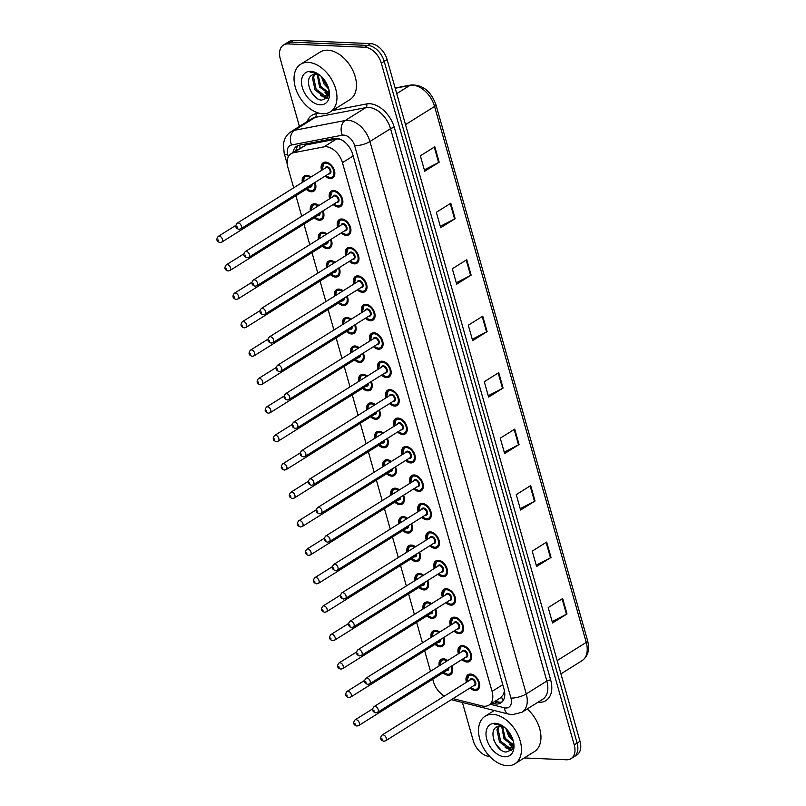 <?xml version="1.0" encoding="UTF-8"?>
<svg xmlns="http://www.w3.org/2000/svg" width="806" height="806" viewBox="0 0 806 806"><rect width="100%" height="100%" fill="white"/><g stroke="black" fill="none" stroke-linecap="round" stroke-linejoin="round"><path stroke-width="1.21" d="M443.774 637.455A8.977 5.844 58 0 1 442.565 646.211A8.977 5.844 58 0 1 440.126 646.815A8.977 5.844 58 0 1 434.998 644.326M431.119 637.425A8.977 5.844 58 0 1 433.044 630.987A8.977 5.844 58 0 1 435.482 630.393A8.977 5.844 58 0 1 439.663 632.075M435.724 609.014A8.977 5.844 58 0 1 434.515 617.779A8.977 5.844 58 0 1 432.076 618.373A8.977 5.844 58 0 1 426.948 615.895M423.069 608.983A8.977 5.844 58 0 1 424.994 602.556A8.977 5.844 58 0 1 427.432 601.951A8.977 5.844 58 0 1 431.623 603.644A8.413 5.481 58 0 0 427.936 602.233A8.413 5.481 58 0 0 425.649 602.797L427.019 601.951M427.674 580.572A8.977 5.844 58 0 1 426.465 589.337A8.977 5.844 58 0 1 424.027 589.932A8.977 5.844 58 0 1 418.898 587.453M415.03 580.542A8.977 5.844 58 0 1 416.944 574.114A8.977 5.844 58 0 1 419.382 573.509A8.977 5.844 58 0 1 423.573 575.202A8.413 5.481 58 0 0 419.886 573.791A8.413 5.481 58 0 0 417.609 574.366L418.969 573.509M419.624 552.14A8.977 5.844 58 0 1 418.425 560.895A8.977 5.844 58 0 1 415.987 561.5A8.977 5.844 58 0 1 410.848 559.011M406.98 552.11A8.977 5.844 58 0 1 408.894 545.672A8.977 5.844 58 0 1 411.332 545.068A8.977 5.844 58 0 1 415.523 546.76A8.413 5.481 58 0 0 411.846 545.36A8.413 5.481 58 0 0 409.559 545.924L410.919 545.068M411.574 523.698A8.977 5.844 58 0 1 410.375 532.454A8.977 5.844 58 0 1 407.937 533.058A8.977 5.844 58 0 1 402.809 530.57M398.93 523.668A8.977 5.844 58 0 1 400.854 517.23A8.977 5.844 58 0 1 403.292 516.626A8.977 5.844 58 0 1 407.473 518.318A8.413 5.481 58 0 0 403.796 516.918A8.413 5.481 58 0 0 401.509 517.482L402.869 516.626M403.534 495.257A8.977 5.844 58 0 1 402.325 504.012A8.977 5.844 58 0 1 399.887 504.616A8.977 5.844 58 0 1 394.759 502.128M390.88 495.227A8.977 5.844 58 0 1 392.804 488.789A8.977 5.844 58 0 1 395.242 488.184A8.977 5.844 58 0 1 399.433 489.877A8.413 5.481 58 0 0 395.746 488.476A8.413 5.481 58 0 0 393.459 489.041L394.819 488.184M395.484 466.815A8.977 5.844 58 0 1 394.275 475.57A8.977 5.844 58 0 1 391.837 476.175A8.977 5.844 58 0 1 386.709 473.686M382.83 466.785A8.977 5.844 58 0 1 384.754 460.347A8.977 5.844 58 0 1 387.192 459.752A8.977 5.844 58 0 1 391.384 461.435A8.413 5.481 58 0 0 387.696 460.035A8.413 5.481 58 0 0 385.409 460.599L386.779 459.752M387.434 438.373A8.977 5.844 58 0 1 386.235 447.139A8.977 5.844 58 0 1 383.797 447.733A8.977 5.844 58 0 1 378.659 445.244M374.79 438.343A8.977 5.844 58 0 1 376.704 431.915A8.977 5.844 58 0 1 379.142 431.311A8.977 5.844 58 0 1 383.334 433.003A8.413 5.481 58 0 0 379.646 431.593A8.413 5.481 58 0 0 377.369 432.157L378.729 431.311M379.384 409.932A8.977 5.844 58 0 1 378.185 418.697A8.977 5.844 58 0 1 375.747 419.291A8.977 5.844 58 0 1 370.619 416.813M366.74 409.901A8.977 5.844 58 0 1 368.654 403.474A8.977 5.844 58 0 1 371.092 402.869A8.977 5.844 58 0 1 375.284 404.562A8.413 5.481 58 0 0 371.606 403.151A8.413 5.481 58 0 0 369.319 403.715L370.679 402.869M371.344 381.5A8.977 5.844 58 0 1 370.135 390.255A8.977 5.844 58 0 1 367.697 390.86A8.977 5.844 58 0 1 362.569 388.371M358.69 381.47A8.977 5.844 58 0 1 360.614 375.032A8.977 5.844 58 0 1 363.053 374.427A8.977 5.844 58 0 1 367.234 376.12A8.413 5.481 58 0 0 363.556 374.719A8.413 5.481 58 0 0 361.269 375.284L362.629 374.427M363.294 353.058A8.977 5.844 58 0 1 362.085 361.813A8.977 5.844 58 0 1 359.647 362.418A8.977 5.844 58 0 1 354.519 359.929M350.64 353.028A8.977 5.844 58 0 1 352.565 346.59A8.977 5.844 58 0 1 355.003 345.986A8.977 5.844 58 0 1 359.194 347.678A8.413 5.481 58 0 0 355.506 346.278A8.413 5.481 58 0 0 353.219 346.842L354.59 345.986M355.245 324.617A8.977 5.844 58 0 1 354.036 333.372A8.977 5.844 58 0 1 351.597 333.976A8.977 5.844 58 0 1 346.469 331.488M342.6 324.586A8.977 5.844 58 0 1 344.515 318.148A8.977 5.844 58 0 1 346.953 317.544A8.977 5.844 58 0 1 351.144 319.236A8.413 5.481 58 0 0 347.457 317.836A8.413 5.481 58 0 0 345.17 318.4L346.54 317.544M347.195 296.175A8.977 5.844 58 0 1 345.996 304.93A8.977 5.844 58 0 1 343.558 305.534A8.977 5.844 58 0 1 338.419 303.046M334.55 296.145A8.977 5.844 58 0 1 336.465 289.707A8.977 5.844 58 0 1 338.903 289.112A8.977 5.844 58 0 1 343.094 290.795A8.413 5.481 58 0 0 339.417 289.394A8.413 5.481 58 0 0 337.13 289.959L338.49 289.102M339.145 267.733A8.977 5.844 58 0 1 337.946 276.488A8.977 5.844 58 0 1 335.508 277.093A8.977 5.844 58 0 1 330.379 274.604M326.501 267.703A8.977 5.844 58 0 1 328.425 261.265A8.977 5.844 58 0 1 330.853 260.67A8.977 5.844 58 0 1 335.044 262.353A8.413 5.481 58 0 0 331.367 260.953A8.413 5.481 58 0 0 329.08 261.517L330.44 260.67M331.105 239.291A8.977 5.844 58 0 1 329.896 248.057A8.977 5.844 58 0 1 327.458 248.651A8.977 5.844 58 0 1 322.329 246.173M318.451 239.261A8.977 5.844 58 0 1 320.375 232.833A8.977 5.844 58 0 1 322.813 232.229A8.977 5.844 58 0 1 326.994 233.921A8.413 5.481 58 0 0 323.317 232.511A8.413 5.481 58 0 0 321.03 233.075L322.39 232.229M323.055 210.86A8.977 5.844 58 0 1 321.846 219.615A8.977 5.844 58 0 1 319.408 220.219A8.977 5.844 58 0 1 314.28 217.731M310.401 210.829A8.977 5.844 58 0 1 312.325 204.392A8.977 5.844 58 0 1 314.763 203.787A8.977 5.844 58 0 1 318.954 205.48A8.413 5.481 58 0 0 315.267 204.079A8.413 5.481 58 0 0 312.98 204.643L314.35 203.787M315.005 182.418A8.977 5.844 58 0 1 313.796 191.173A8.977 5.844 58 0 1 311.368 191.778A8.977 5.844 58 0 1 306.23 189.289M302.361 182.388A8.977 5.844 58 0 1 304.275 175.95A8.977 5.844 58 0 1 306.713 175.345A8.977 5.844 58 0 1 310.904 177.038A8.413 5.481 58 0 0 307.217 175.637A8.413 5.481 58 0 0 304.94 176.202L306.3 175.345M451.813 665.897A8.977 5.844 58 0 1 450.614 674.652A8.977 5.844 58 0 1 448.176 675.257A8.977 5.844 58 0 1 443.048 672.768M439.169 665.867A8.977 5.844 58 0 1 441.084 659.429A8.977 5.844 58 0 1 443.522 658.834A8.977 5.844 58 0 1 447.713 660.517A8.413 5.481 58 0 0 444.035 659.117A8.413 5.481 58 0 0 441.748 659.681L443.109 658.824M458.402 653.837A8.977 5.844 58 0 1 460.025 646.2A8.977 5.844 58 0 1 462.463 645.596A8.977 5.844 58 0 1 470.623 652.376A8.977 5.844 58 0 1 469.545 661.424A8.977 5.844 58 0 1 467.107 662.028A8.977 5.844 58 0 1 461.979 659.54M450.353 625.396A8.977 5.844 58 0 1 451.975 617.759A8.977 5.844 58 0 1 454.413 617.164A8.977 5.844 58 0 1 462.573 623.935A8.977 5.844 58 0 1 461.495 632.982A8.977 5.844 58 0 1 459.057 633.587A8.977 5.844 58 0 1 453.929 631.098M442.313 596.954A8.977 5.844 58 0 1 443.925 589.327A8.977 5.844 58 0 1 446.363 588.723A8.977 5.844 58 0 1 454.524 595.493A8.977 5.844 58 0 1 453.446 604.55A8.977 5.844 58 0 1 451.007 605.145A8.977 5.844 58 0 1 445.879 602.666M434.263 568.512A8.977 5.844 58 0 1 435.875 560.885A8.977 5.844 58 0 1 438.313 560.281A8.977 5.844 58 0 1 446.474 567.051A8.977 5.844 58 0 1 445.406 576.109A8.977 5.844 58 0 1 442.968 576.703A8.977 5.844 58 0 1 437.829 574.225M426.213 540.07A8.977 5.844 58 0 1 427.825 532.444A8.977 5.844 58 0 1 430.263 531.839A8.977 5.844 58 0 1 438.434 538.61A8.977 5.844 58 0 1 437.356 547.667A8.977 5.844 58 0 1 434.918 548.271A8.977 5.844 58 0 1 429.789 545.783M418.163 511.629A8.977 5.844 58 0 1 419.785 504.002A8.977 5.844 58 0 1 422.223 503.397A8.977 5.844 58 0 1 430.384 510.168A8.977 5.844 58 0 1 429.306 519.225A8.977 5.844 58 0 1 426.868 519.83A8.977 5.844 58 0 1 421.74 517.341M410.113 483.197A8.977 5.844 58 0 1 411.735 475.56A8.977 5.844 58 0 1 414.173 474.956A8.977 5.844 58 0 1 422.334 481.736A8.977 5.844 58 0 1 421.256 490.783A8.977 5.844 58 0 1 418.818 491.388A8.977 5.844 58 0 1 413.69 488.899M402.073 454.755A8.977 5.844 58 0 1 403.685 447.118A8.977 5.844 58 0 1 406.123 446.524A8.977 5.844 58 0 1 414.284 453.294A8.977 5.844 58 0 1 413.206 462.342A8.977 5.844 58 0 1 410.768 462.946A8.977 5.844 58 0 1 405.64 460.458M394.023 426.314A8.977 5.844 58 0 1 395.635 418.677A8.977 5.844 58 0 1 398.073 418.082A8.977 5.844 58 0 1 406.234 424.853A8.977 5.844 58 0 1 405.166 433.91A8.977 5.844 58 0 1 402.728 434.505A8.977 5.844 58 0 1 397.59 432.016M385.973 397.872A8.977 5.844 58 0 1 387.585 390.245A8.977 5.844 58 0 1 390.023 389.641A8.977 5.844 58 0 1 398.194 396.411A8.977 5.844 58 0 1 397.116 405.468A8.977 5.844 58 0 1 394.678 406.063A8.977 5.844 58 0 1 389.55 403.584M377.923 369.43A8.977 5.844 58 0 1 379.545 361.803A8.977 5.844 58 0 1 381.984 361.199A8.977 5.844 58 0 1 390.144 367.969A8.977 5.844 58 0 1 389.066 377.027A8.977 5.844 58 0 1 386.628 377.631A8.977 5.844 58 0 1 381.5 375.143M369.883 340.988A8.977 5.844 58 0 1 371.495 333.362A8.977 5.844 58 0 1 373.934 332.757A8.977 5.844 58 0 1 382.094 339.528A8.977 5.844 58 0 1 381.016 348.585A8.977 5.844 58 0 1 378.578 349.189A8.977 5.844 58 0 1 373.45 346.701M361.834 312.547A8.977 5.844 58 0 1 363.446 304.92A8.977 5.844 58 0 1 365.884 304.315A8.977 5.844 58 0 1 374.044 311.096A8.977 5.844 58 0 1 372.966 320.143A8.977 5.844 58 0 1 370.528 320.748A8.977 5.844 58 0 1 365.4 318.259M353.784 284.115A8.977 5.844 58 0 1 355.396 276.478A8.977 5.844 58 0 1 357.834 275.884A8.977 5.844 58 0 1 366.005 282.654A8.977 5.844 58 0 1 364.927 291.701A8.977 5.844 58 0 1 362.488 292.306A8.977 5.844 58 0 1 357.35 289.817M345.734 255.673A8.977 5.844 58 0 1 347.356 248.036A8.977 5.844 58 0 1 349.794 247.442A8.977 5.844 58 0 1 357.955 254.212A8.977 5.844 58 0 1 356.877 263.26A8.977 5.844 58 0 1 354.439 263.864A8.977 5.844 58 0 1 349.31 261.376M337.684 227.232A8.977 5.844 58 0 1 339.306 219.605A8.977 5.844 58 0 1 341.744 219A8.977 5.844 58 0 1 349.905 225.771A8.977 5.844 58 0 1 348.827 234.828A8.977 5.844 58 0 1 346.389 235.423A8.977 5.844 58 0 1 341.26 232.944M329.644 198.79A8.977 5.844 58 0 1 331.256 191.163A8.977 5.844 58 0 1 333.694 190.559A8.977 5.844 58 0 1 341.855 197.329A8.977 5.844 58 0 1 340.777 206.386A8.977 5.844 58 0 1 338.339 206.991A8.977 5.844 58 0 1 333.21 204.502M321.594 170.348A8.977 5.844 58 0 1 323.206 162.721A8.977 5.844 58 0 1 325.644 162.117A8.977 5.844 58 0 1 333.805 168.887A8.977 5.844 58 0 1 332.737 177.945A8.977 5.844 58 0 1 330.299 178.549A8.977 5.844 58 0 1 325.161 176.061M466.452 682.269A8.977 5.844 58 0 1 468.064 674.642A8.977 5.844 58 0 1 470.503 674.038A8.977 5.844 58 0 1 478.663 680.808A8.977 5.844 58 0 1 477.595 689.865A8.977 5.844 58 0 1 475.157 690.47A8.977 5.844 58 0 1 470.019 687.981M453.002 698.631L482.129 705.945A16.835 10.952 -122 0 0 484.295 706.268A16.835 10.952 -122 0 0 488.869 705.139A16.835 10.952 -122 0 0 492.063 691.397L342.439 162.651A16.835 10.952 -122 0 0 323.921 146.863L293.636 152.717A16.835 10.952 -122 0 0 291.107 153.694A16.835 10.952 -122 0 0 287.913 167.446L293.676 187.818M345.714 142.864L344.525 141.886C341.794 139.589 339.084 138.642 336.384 139.075L306.099 144.919L291.107 153.694M488.869 705.139L500.707 697.734L503.327 694.55A5.612 3.647 -122 0 0 504.667 692.304M504.344 690.41A16.835 10.952 58 0 1 503.327 694.55M432.731 679.226L433.437 681.705A16.835 10.952 -122 0 0 444.479 696.021M295.923 195.737L301.726 216.26M303.963 224.179L309.776 244.692M312.013 252.621L317.816 273.133M320.063 281.062L325.866 301.575M328.113 309.504L333.916 330.017M336.152 337.946L341.966 358.458M344.202 366.377L350.005 386.9M352.252 394.819L358.055 415.332M360.302 423.261L366.105 443.774M368.352 451.703L374.155 472.215M376.392 480.144L382.205 500.657M384.442 508.586L390.245 529.099M392.492 537.018L398.295 557.54M400.542 565.459L406.345 585.982M408.592 593.901L414.395 614.414M416.631 622.343L422.435 642.856M424.681 650.785L430.485 671.297M299.419 126.431L280.276 58.798A16.835 10.952 58 0 1 283.47 45.045A16.835 10.952 58 0 1 288.044 43.917L364.826 47.232L367.717 45.428A16.835 10.952 58 0 1 384.2 61.347L577.116 743.092A16.835 10.952 58 0 1 573.922 756.834A16.835 10.952 58 0 0 577.116 743.092L384.2 61.347A16.835 10.952 58 0 0 367.717 45.428L290.936 42.103L367.717 45.428L370.609 43.615A16.835 10.952 58 0 1 387.092 59.543L580.008 741.278A16.835 10.952 58 0 1 576.814 755.031L571.031 758.648A16.835 10.952 58 0 1 566.457 759.776L524.253 757.952M283.47 45.045L286.362 43.232A16.835 10.952 58 0 1 290.936 42.103A16.835 10.952 58 0 0 286.362 43.232L289.253 41.428A16.835 10.952 58 0 1 293.827 40.3L370.609 43.615M434.817 146.783L420.359 155.82L424.722 171.225L439.169 162.187L434.817 146.783M424.339 169.854L438.615 162.5A4.493 1.39 -15.8 0 0 439.169 162.187M450.796 203.253L436.338 212.29L440.701 227.695L455.148 218.658L450.796 203.253M440.318 226.325L454.594 218.96A4.493 1.39 -15.8 0 0 455.148 218.658M466.775 259.723L452.317 268.761L456.68 284.165L471.127 275.118L466.775 259.723M456.297 282.795L470.573 275.43A4.493 1.39 -15.8 0 0 471.127 275.118M482.754 316.194L468.306 325.231L472.659 340.636L487.106 331.588L482.754 316.194M472.276 339.266L486.552 331.901A4.493 1.39 -15.8 0 0 487.106 331.588M562.648 598.536L548.201 607.583L552.553 622.978L567.001 613.94L562.648 598.536M552.17 621.617L566.457 614.253A4.493 1.39 -15.8 0 0 567.001 613.94M546.67 542.065L532.222 551.113L536.574 566.507L551.022 557.47L546.67 542.065M536.192 565.147L550.478 557.782A4.493 1.39 -15.8 0 0 551.022 557.47M530.691 485.605L516.243 494.642L520.595 510.037L535.043 501L530.691 485.605M520.213 508.677L534.499 501.312A4.493 1.39 -15.8 0 0 535.043 501M514.712 429.135L500.264 438.172L504.616 453.566L519.064 444.529L514.712 429.135M504.234 452.206L518.52 444.841A4.493 1.39 -15.8 0 0 519.064 444.529M498.733 372.664L484.285 381.701L488.638 397.096L503.085 388.059L498.733 372.664M488.255 395.736L502.541 388.371A4.493 1.39 -15.8 0 0 503.085 388.059M491.992 703.185L494.088 703.709A16.835 10.952 -122 0 0 496.264 704.041A16.835 10.952 -122 0 0 500.838 702.913A16.835 10.952 -122 0 0 504.032 689.16L352.665 154.248A16.835 10.952 -122 0 0 334.137 138.461L299.318 145.181A16.835 10.952 -122 0 0 296.789 146.168A16.835 10.952 -122 0 0 293.001 152.515M502.168 701.835A16.835 10.952 58 0 1 499.156 702.228A16.835 10.952 58 0 1 496.98 701.905L494.884 701.381M489.736 756.461L489.675 756.461A16.835 10.952 58 0 1 473.193 740.533L462.422 702.5M364.826 47.232A16.835 10.952 58 0 1 381.309 63.16L574.225 744.895A16.835 10.952 58 0 1 571.031 758.648M295.893 150.712A16.835 10.952 58 0 1 298.341 145.443M492.728 714.368A28.059 18.256 58 0 1 518.238 735.525A28.059 18.256 58 0 1 514.873 763.816A28.059 18.256 58 0 1 507.256 765.7A28.059 18.256 58 0 1 481.746 744.532A28.059 18.256 58 0 1 485.111 716.242A28.059 18.256 58 0 1 492.728 714.368M527.215 708.978A28.059 18.256 58 0 1 534.378 751.615L514.873 763.816M499.327 726.196L498.098 729.098L500.617 741.177L509.402 747.797L511.941 747.454M498.642 726.307L496.949 729.813L499.468 741.893L508.264 748.522L511.397 747.857L513.664 744.2M502.601 726.599L505.201 738.306L513.503 744.865M501.695 726.347L504.052 739.021L513.221 745.671M507.518 730.246L509.795 735.435L512.636 738.941M505.916 728.564L508.646 736.16L513.321 741.147M511.397 747.857L513.462 746.366M513.503 741.983L512.102 749.681L506.097 752.058C495.912 751.756 487.298 729.611 497.634 726.619A12.684 8.251 58 0 1 500.314 726.166A12.684 8.251 58 0 1 504.989 727.707M504.727 756.774A18.296 11.909 58 0 1 486.814 739.465A18.296 11.909 58 0 1 495.257 723.294A18.296 11.909 58 0 1 503.639 726.629A18.296 11.909 58 0 1 513.644 742.608A18.296 11.909 58 0 1 504.727 756.774M504.385 727.173L496.839 724.191L494.713 724.352L497.262 724.433L504.496 727.294M513.09 747.767A28.059 18.256 58 0 1 512.415 747.222M512.294 747.112A28.059 18.256 58 0 1 509.463 744.482M509.765 744.653L512.757 746.527M505.181 747.525L511.498 750.396M512.173 745.55L513.049 746.024M507.579 748.421L511.85 750.013M493.856 740.079L496.133 744.452L500.818 749.761M308.235 62.394A28.059 18.256 58 0 1 333.744 83.562A28.059 18.256 58 0 1 330.379 111.853A28.059 18.256 58 0 1 322.763 113.737A28.059 18.256 58 0 1 297.253 92.569A28.059 18.256 58 0 1 300.618 64.279A28.059 18.256 58 0 1 308.235 62.394M300.618 64.279L320.123 52.078A28.059 18.256 58 0 1 327.74 50.194A28.059 18.256 58 0 1 353.25 71.361A28.059 18.256 58 0 1 349.885 99.652L330.379 111.853M314.844 74.223L313.605 77.124L316.123 89.214L324.919 95.833L327.458 95.491M314.159 74.333L312.466 77.85L314.985 89.929L323.77 96.549L326.914 95.894L329.18 92.227M318.118 74.636L320.717 86.343L329.019 92.902M317.201 74.384L319.569 87.058L328.727 93.708M323.035 78.283L325.302 83.471L328.143 86.977M321.433 76.59L324.153 84.187L328.828 89.184M326.914 95.894L328.979 94.403M329.019 90.01L327.609 97.717L321.614 100.095C311.428 99.783 302.814 77.648 313.141 74.656A12.684 8.251 58 0 1 315.831 74.202A12.684 8.251 58 0 1 320.496 75.744M320.234 104.8A18.296 11.909 58 0 1 302.321 87.491A18.296 11.909 58 0 1 310.763 71.331A18.296 11.909 58 0 1 319.156 74.666A18.296 11.909 58 0 1 329.15 90.645A18.296 11.909 58 0 1 320.234 104.8M319.891 75.21L312.345 72.228L310.229 72.389L312.778 72.469L320.012 75.331M328.606 95.803A28.059 18.256 58 0 1 327.931 95.259M327.8 95.148A28.059 18.256 58 0 1 324.979 92.519M325.271 92.69L328.264 94.554M320.687 95.551L327.004 98.433M327.679 93.577L328.556 94.06M323.095 96.448L327.357 98.04M309.373 88.106L311.64 92.489L316.325 97.788M501.614 697.029A16.835 10.589 104.1 0 0 503.146 700.615M299.741 145.1A16.835 12.392 79.1 0 0 300.084 148.082M502.763 684.697L492.063 691.397M306.099 144.919L293.636 152.717M336.384 139.075L323.921 146.863M353.149 155.951L342.439 162.651M395.152 88.025L410.949 84.983A5.612 4.131 79.1 0 0 409.881 85.406L395.212 88.237M410.949 84.983C422.586 84.529 430.918 91.118 435.935 104.74A5.612 1.743 164.2 0 1 434.575 106.442A22.447 14.609 -122 0 0 409.881 85.406L396.733 93.627M557.168 660.577L586.234 642.392A5.612 1.743 -15.8 0 0 587.594 640.689C589.871 649.676 587.997 656.346 581.972 660.718A22.447 14.609 -122 0 0 586.234 642.392L434.575 106.442L405.509 124.628M387.092 59.543L381.309 63.16M580.008 741.278L574.225 744.895M293.827 40.3L288.044 43.917M498.189 372.997L502.541 388.371M514.168 429.467L518.52 444.841M530.147 485.937L534.499 501.312M546.125 542.408L550.478 557.782M562.104 598.878L566.457 614.253M482.21 316.526L486.552 331.901M466.231 260.066L470.573 275.43M450.252 203.596L454.594 218.96M434.273 147.125L438.615 162.5M490.28 704.253L504.324 707.779A11.224 7.304 -122 0 0 505.765 708A11.224 7.304 -122 0 0 510.944 698.087L354.64 145.705A11.224 7.304 -122 0 0 343.648 135.086A11.224 7.304 -122 0 0 342.288 135.186L291.57 144.979A11.224 7.304 -122 0 0 287.752 154.802L288.326 156.827M291.57 144.979A11.224 8.261 79.1 0 1 294.533 130.29L345.25 120.497A22.447 14.609 58 0 1 347.97 120.306A22.447 14.609 58 0 1 369.944 141.534L526.258 693.916A22.447 14.609 58 0 1 521.996 712.242L542.579 699.366A22.447 14.609 -122 0 0 546.841 681.03L390.537 128.658A22.447 14.609 -122 0 0 368.564 107.42A22.447 14.609 -122 0 0 365.843 107.611L315.116 117.404A22.447 14.609 -122 0 0 311.741 118.714L291.157 131.6A22.447 14.609 58 0 1 294.533 130.29L315.116 117.404A2.801 2.065 -100.9 0 0 315.861 113.727L318.934 113.142M332.515 110.513L366.579 103.944A25.248 16.432 58 0 1 394.366 127.61L550.669 679.992A2.801 0.866 -15.8 0 0 546.841 681.03L526.258 693.916A11.224 3.476 164.2 0 1 510.944 698.087M366.579 103.944A2.801 2.065 -100.9 0 1 365.843 107.611L345.25 120.497A11.224 8.261 79.1 0 0 342.288 135.186M550.669 679.992A25.248 16.432 58 0 1 539.023 702.308A25.248 16.432 58 0 1 538.005 702.228M307.167 121.585A25.248 16.432 58 0 1 315.861 113.727M354.64 145.705A11.224 3.476 164.2 0 0 369.944 141.534L390.537 128.658A2.801 0.866 -15.8 0 1 394.366 127.61M287.752 154.802A11.224 3.476 164.2 0 1 284.175 153.331L287.279 164.293M504.324 707.779A11.224 7.053 104.1 0 0 508.808 714.146L451.3 699.699M496.98 701.905L494.088 703.709M466.946 680.999A8.413 5.481 58 0 1 468.729 674.894A8.413 5.481 58 0 1 471.016 674.33A8.413 5.481 58 0 1 474.744 675.771M470.704 687.558A7.859 5.108 -122 0 0 474.865 689.442A7.859 5.108 -122 0 0 478.492 682.501A7.859 5.108 -122 0 0 470.795 675.065A7.859 5.108 -122 0 0 467.127 681.846M469.928 680.103A3.929 2.559 58 0 1 471.812 678.662A3.929 2.559 58 0 1 475.661 682.38A3.929 2.559 58 0 1 473.847 685.846A3.929 2.559 58 0 1 473.495 685.805M474.25 685.332A3.365 2.186 -122 0 0 474.653 681.936A3.365 2.186 -122 0 0 471.601 679.398A3.365 2.186 -122 0 0 470.684 679.629L382.044 735.082A3.365 2.186 58 0 1 382.951 734.86A3.365 2.186 58 0 1 386.014 737.399A3.365 2.186 58 0 1 385.611 740.795L474.25 685.332M381.873 738.548L382.165 739.576L381.873 738.548M479.499 683.367A8.413 5.481 58 0 1 477.656 689.16A8.413 5.481 58 0 1 475.369 689.724M452.519 668.154A8.413 5.481 58 0 1 450.675 673.957A8.413 5.481 58 0 1 448.388 674.521M443.723 672.345A7.859 5.108 -122 0 0 447.884 674.229A7.859 5.108 -122 0 0 451.179 666.3M446.977 660.98A7.859 5.108 -122 0 0 443.814 659.852A7.859 5.108 -122 0 0 439.905 665.403M448.811 667.781A3.929 2.559 58 0 1 446.867 670.632A3.929 2.559 58 0 1 446.524 670.592M355.98 719.647A3.365 2.186 58 0 1 359.033 722.186A3.365 2.186 58 0 1 358.63 725.581L356.867 726.045C353.381 724.967 352.776 722.911 355.063 719.869A3.365 2.186 58 0 1 355.98 719.647M355.184 724.372L354.892 723.345L355.184 724.372M358.63 725.581L447.28 670.129A3.365 2.186 -122 0 0 448.065 668.245M439.895 665.413A8.413 5.481 58 0 1 441.748 659.681L439.744 665.504M458.896 652.558A8.413 5.481 58 0 1 460.679 646.452A8.413 5.481 58 0 1 462.966 645.888A8.413 5.481 58 0 1 466.704 647.329M462.654 659.117A7.859 5.108 -122 0 0 466.815 661.001A7.859 5.108 -122 0 0 470.442 654.059A7.859 5.108 -122 0 0 462.745 646.624A7.859 5.108 -122 0 0 459.077 653.414M461.878 651.661A3.929 2.559 58 0 1 463.762 650.22A3.929 2.559 58 0 1 467.611 653.938A3.929 2.559 58 0 1 465.797 657.404A3.929 2.559 58 0 1 465.455 657.364M466.211 656.89A3.365 2.186 -122 0 0 466.614 653.505A3.365 2.186 -122 0 0 463.551 650.956A3.365 2.186 -122 0 0 462.634 651.188L373.994 706.64A3.365 2.186 58 0 1 374.911 706.419A3.365 2.186 58 0 1 377.964 708.958A3.365 2.186 58 0 1 377.561 712.353L466.211 656.89M373.823 710.116L374.115 711.144L373.823 710.116M471.45 654.925A8.413 5.481 58 0 1 469.606 660.729A8.413 5.481 58 0 1 467.319 661.293M450.846 624.116A8.413 5.481 58 0 1 452.629 618.011A8.413 5.481 58 0 1 454.916 617.446A8.413 5.481 58 0 1 458.654 618.897M454.604 630.675A7.859 5.108 -122 0 0 458.765 632.559A7.859 5.108 -122 0 0 462.392 625.617A7.859 5.108 -122 0 0 454.705 618.192A7.859 5.108 -122 0 0 451.028 624.972M453.828 623.219A3.929 2.559 58 0 1 455.712 621.779A3.929 2.559 58 0 1 459.561 625.496A3.929 2.559 58 0 1 457.748 628.972A3.929 2.559 58 0 1 457.405 628.932M458.161 628.458A3.365 2.186 -122 0 0 458.564 625.063A3.365 2.186 -122 0 0 455.501 622.524A3.365 2.186 -122 0 0 454.584 622.746L365.944 678.199A3.365 2.186 58 0 1 366.861 677.977A3.365 2.186 58 0 1 369.924 680.516A3.365 2.186 58 0 1 369.521 683.911L458.161 628.458M365.783 681.675L366.065 682.702L365.783 681.675M463.4 626.484A8.413 5.481 58 0 1 461.556 632.287A8.413 5.481 58 0 1 459.279 632.851M442.796 595.674A8.413 5.481 58 0 1 444.58 589.569A8.413 5.481 58 0 1 446.867 589.005A8.413 5.481 58 0 1 450.604 590.455M446.554 602.243A7.859 5.108 -122 0 0 450.715 604.117A7.859 5.108 -122 0 0 454.342 597.175A7.859 5.108 -122 0 0 446.655 589.75A7.859 5.108 -122 0 0 442.988 596.531M445.789 594.778A3.929 2.559 58 0 1 447.673 593.337A3.929 2.559 58 0 1 451.511 597.055A3.929 2.559 58 0 1 449.708 600.53A3.929 2.559 58 0 1 449.355 600.49M450.111 600.017A3.365 2.186 -122 0 0 450.514 596.621A3.365 2.186 -122 0 0 447.451 594.082A3.365 2.186 -122 0 0 446.544 594.304L357.894 649.757A3.365 2.186 58 0 1 358.811 649.535A3.365 2.186 58 0 1 361.874 652.074A3.365 2.186 58 0 1 361.471 655.469L450.111 600.017M357.733 653.233L358.025 654.26L357.733 653.233M455.36 598.042A8.413 5.481 58 0 1 453.516 603.845A8.413 5.481 58 0 1 451.229 604.409M434.746 567.233A8.413 5.481 58 0 1 436.54 561.127A8.413 5.481 58 0 1 438.817 560.563A8.413 5.481 58 0 1 442.554 562.014M438.504 573.801A7.859 5.108 -122 0 0 442.675 575.686A7.859 5.108 -122 0 0 446.292 568.734A7.859 5.108 -122 0 0 438.605 561.308A7.859 5.108 -122 0 0 434.938 568.089M437.739 566.336A3.929 2.559 58 0 1 439.623 564.905A3.929 2.559 58 0 1 443.471 568.613A3.929 2.559 58 0 1 441.658 572.089A3.929 2.559 58 0 1 441.305 572.048M442.061 571.575A3.365 2.186 -122 0 0 442.464 568.18A3.365 2.186 -122 0 0 439.401 565.641A3.365 2.186 -122 0 0 438.494 565.862L349.854 621.325A3.365 2.186 58 0 1 350.761 621.094A3.365 2.186 58 0 1 353.824 623.632A3.365 2.186 58 0 1 353.421 627.028L442.061 571.575M349.683 624.791L349.975 625.819L349.683 624.791M447.31 569.6A8.413 5.481 58 0 1 445.466 575.403A8.413 5.481 58 0 1 443.179 575.968M431.845 636.972A8.413 5.481 58 0 1 433.699 631.239A8.413 5.481 58 0 1 435.986 630.675A8.413 5.481 58 0 1 439.663 632.085M444.469 639.712A8.413 5.481 58 0 1 442.625 645.515A8.413 5.481 58 0 1 440.338 646.08M435.673 643.903A7.859 5.108 -122 0 0 439.834 645.787A7.859 5.108 -122 0 0 443.129 637.858M438.927 632.539A7.859 5.108 -122 0 0 435.774 631.42A7.859 5.108 -122 0 0 431.855 636.962M440.761 639.339A3.929 2.559 58 0 1 438.817 642.201A3.929 2.559 58 0 1 438.474 642.16M347.93 691.205A3.365 2.186 58 0 1 350.993 693.744A3.365 2.186 58 0 1 350.59 697.14L348.827 697.603C345.331 696.535 344.726 694.47 347.013 691.427A3.365 2.186 58 0 1 347.93 691.205M347.134 695.931L346.852 694.903L347.134 695.931M350.59 697.14L439.23 641.687A3.365 2.186 -122 0 0 440.016 639.803M436.419 611.27A8.413 5.481 58 0 1 434.585 617.074A8.413 5.481 58 0 1 432.298 617.638M427.623 615.472A7.859 5.108 -122 0 0 431.784 617.346A7.859 5.108 -122 0 0 435.079 609.417M430.888 604.097A7.859 5.108 -122 0 0 427.724 602.979A7.859 5.108 -122 0 0 423.805 608.53A8.413 5.481 58 0 1 425.649 602.797L423.654 608.621M432.711 610.898A3.929 2.559 58 0 1 430.777 613.759A3.929 2.559 58 0 1 430.424 613.719M339.88 662.764A3.365 2.186 58 0 1 342.943 665.303A3.365 2.186 58 0 1 342.54 668.698L340.777 669.161C337.281 668.093 336.676 666.038 338.963 662.985A3.365 2.186 58 0 1 339.88 662.764M339.094 667.489L338.802 666.461L339.094 667.489M342.54 668.698L431.18 613.245A3.365 2.186 -122 0 0 431.966 611.361M428.379 582.829A8.413 5.481 58 0 1 426.535 588.632A8.413 5.481 58 0 1 424.248 589.196M419.573 587.03A7.859 5.108 -122 0 0 423.744 588.914A7.859 5.108 -122 0 0 427.029 580.975M422.838 575.655A7.859 5.108 -122 0 0 419.674 574.537A7.859 5.108 -122 0 0 415.765 580.088A8.413 5.481 58 0 1 417.609 574.366L415.604 580.189M424.671 582.456A3.929 2.559 58 0 1 422.727 585.317A3.929 2.559 58 0 1 422.374 585.277M331.83 634.322A3.365 2.186 58 0 1 334.893 636.861A3.365 2.186 58 0 1 334.49 640.256L332.727 640.72C329.231 639.652 328.626 637.596 330.913 634.554A3.365 2.186 58 0 1 331.83 634.322M331.044 639.047L330.752 638.02L331.044 639.047M334.49 640.256L423.13 584.803A3.365 2.186 -122 0 0 423.916 582.929M426.706 538.801A8.413 5.481 58 0 1 428.49 532.695A8.413 5.481 58 0 1 430.777 532.131A8.413 5.481 58 0 1 434.515 533.572M430.464 545.36A7.859 5.108 -122 0 0 434.625 547.244A7.859 5.108 -122 0 0 438.252 540.302A7.859 5.108 -122 0 0 430.555 532.867A7.859 5.108 -122 0 0 426.888 539.647M429.689 537.894A3.929 2.559 58 0 1 431.573 536.464A3.929 2.559 58 0 1 435.421 540.171A3.929 2.559 58 0 1 433.608 543.647A3.929 2.559 58 0 1 433.265 543.607M434.011 543.133A3.365 2.186 -122 0 0 434.424 539.738A3.365 2.186 -122 0 0 431.361 537.199A3.365 2.186 -122 0 0 430.444 537.421L341.804 592.884A3.365 2.186 58 0 1 342.711 592.652A3.365 2.186 58 0 1 345.774 595.191A3.365 2.186 58 0 1 345.371 598.586L434.011 543.133M341.633 596.349L341.925 597.377L341.633 596.349M439.26 541.169A8.413 5.481 58 0 1 437.416 546.962A8.413 5.481 58 0 1 435.129 547.526M418.657 510.359A8.413 5.481 58 0 1 420.44 504.254A8.413 5.481 58 0 1 422.727 503.69A8.413 5.481 58 0 1 426.465 505.13M422.415 516.918A7.859 5.108 -122 0 0 426.575 518.802A7.859 5.108 -122 0 0 430.203 511.86A7.859 5.108 -122 0 0 422.505 504.425A7.859 5.108 -122 0 0 418.838 511.206M421.639 509.463A3.929 2.559 58 0 1 423.523 508.022A3.929 2.559 58 0 1 427.371 511.739A3.929 2.559 58 0 1 425.558 515.205A3.929 2.559 58 0 1 425.215 515.165M425.971 514.691A3.365 2.186 -122 0 0 426.374 511.296A3.365 2.186 -122 0 0 423.311 508.757A3.365 2.186 -122 0 0 422.394 508.989L333.755 564.442A3.365 2.186 58 0 1 334.671 564.22A3.365 2.186 58 0 1 337.734 566.759A3.365 2.186 58 0 1 337.321 570.154L425.971 514.691M333.593 567.908L333.875 568.935L333.593 567.908M431.21 512.727A8.413 5.481 58 0 1 429.366 518.52A8.413 5.481 58 0 1 427.079 519.084M410.607 481.917A8.413 5.481 58 0 1 412.39 475.812A8.413 5.481 58 0 1 414.677 475.248A8.413 5.481 58 0 1 418.415 476.689M414.365 488.476A7.859 5.108 -122 0 0 418.526 490.36A7.859 5.108 -122 0 0 422.153 483.419A7.859 5.108 -122 0 0 414.465 475.983A7.859 5.108 -122 0 0 410.798 482.774M413.589 481.021A3.929 2.559 58 0 1 415.483 479.58A3.929 2.559 58 0 1 419.322 483.298A3.929 2.559 58 0 1 417.508 486.764A3.929 2.559 58 0 1 417.165 486.723M417.921 486.25A3.365 2.186 -122 0 0 418.324 482.854A3.365 2.186 -122 0 0 415.261 480.316A3.365 2.186 -122 0 0 414.344 480.547L325.705 536A3.365 2.186 58 0 1 326.621 535.778A3.365 2.186 58 0 1 329.684 538.317A3.365 2.186 58 0 1 329.281 541.713L417.921 486.25M325.543 539.476L325.836 540.494L325.543 539.476M423.16 484.285A8.413 5.481 58 0 1 421.316 490.088A8.413 5.481 58 0 1 419.039 490.653M420.329 554.397A8.413 5.481 58 0 1 418.485 560.19A8.413 5.481 58 0 1 416.198 560.754M411.534 558.588A7.859 5.108 -122 0 0 415.695 560.472A7.859 5.108 -122 0 0 418.989 552.533M414.788 547.224A7.859 5.108 -122 0 0 411.624 546.095A7.859 5.108 -122 0 0 407.715 551.647M416.621 554.014A3.929 2.559 58 0 1 414.677 556.875A3.929 2.559 58 0 1 414.324 556.835M323.78 605.88A3.365 2.186 58 0 1 326.843 608.419A3.365 2.186 58 0 1 326.44 611.814L324.677 612.278C321.181 611.21 320.587 609.155 322.874 606.112A3.365 2.186 58 0 1 323.78 605.88M322.994 610.605L322.702 609.578L322.994 610.605M326.44 611.814L415.08 556.362A3.365 2.186 -122 0 0 415.876 554.488M407.705 551.657A8.413 5.481 58 0 1 409.559 545.924L407.554 551.747M412.279 525.955A8.413 5.481 58 0 1 410.435 531.748A8.413 5.481 58 0 1 408.148 532.313M403.484 530.147A7.859 5.108 -122 0 0 407.645 532.031A7.859 5.108 -122 0 0 410.939 524.102M406.738 518.782A7.859 5.108 -122 0 0 403.574 517.654A7.859 5.108 -122 0 0 399.665 523.205A8.413 5.481 58 0 1 401.509 517.482L399.504 523.306M408.571 525.572A3.929 2.559 58 0 1 406.627 528.434A3.929 2.559 58 0 1 406.284 528.393M315.74 577.449A3.365 2.186 58 0 1 318.793 579.988A3.365 2.186 58 0 1 318.39 583.383L316.637 583.836C313.141 582.768 312.537 580.713 314.824 577.67A3.365 2.186 58 0 1 315.74 577.449M314.945 582.164L314.652 581.136L314.945 582.164M318.39 583.383L407.04 527.92A3.365 2.186 -122 0 0 407.826 526.046M404.229 497.514A8.413 5.481 58 0 1 402.385 503.317A8.413 5.481 58 0 1 400.108 503.881M395.434 501.705A7.859 5.108 -122 0 0 399.595 503.589A7.859 5.108 -122 0 0 402.889 495.66M398.688 490.34A7.859 5.108 -122 0 0 395.534 489.212A7.859 5.108 -122 0 0 391.615 494.763A8.413 5.481 58 0 1 393.459 489.041L391.464 494.864M400.522 497.141A3.929 2.559 58 0 1 398.577 499.992A3.929 2.559 58 0 1 398.235 499.952M307.69 549.007A3.365 2.186 58 0 1 310.753 551.546A3.365 2.186 58 0 1 310.35 554.941L308.587 555.405C305.091 554.327 304.487 552.271 306.774 549.229A3.365 2.186 58 0 1 307.69 549.007M306.905 553.732L306.612 552.704L306.905 553.732M310.35 554.941L398.99 499.478A3.365 2.186 -122 0 0 399.776 497.604M402.557 453.476A8.413 5.481 58 0 1 404.34 447.37A8.413 5.481 58 0 1 406.627 446.806A8.413 5.481 58 0 1 410.365 448.247M406.315 460.035A7.859 5.108 -122 0 0 410.486 461.919A7.859 5.108 -122 0 0 414.103 454.977A7.859 5.108 -122 0 0 406.415 447.542A7.859 5.108 -122 0 0 402.748 454.332M405.549 452.579A3.929 2.559 58 0 1 407.433 451.138A3.929 2.559 58 0 1 411.282 454.856A3.929 2.559 58 0 1 409.468 458.332A3.929 2.559 58 0 1 409.116 458.282M409.871 457.818A3.365 2.186 -122 0 0 410.274 454.423A3.365 2.186 -122 0 0 407.211 451.884A3.365 2.186 -122 0 0 406.305 452.106L317.655 507.558A3.365 2.186 58 0 1 318.572 507.337A3.365 2.186 58 0 1 321.634 509.876A3.365 2.186 58 0 1 321.231 513.271L409.871 457.818M317.493 511.034L317.786 512.062L317.493 511.034M415.12 455.843A8.413 5.481 58 0 1 413.276 461.647A8.413 5.481 58 0 1 410.989 462.211M394.507 425.034A8.413 5.481 58 0 1 396.3 418.929A8.413 5.481 58 0 1 398.587 418.364A8.413 5.481 58 0 1 402.315 419.815M398.265 431.593A7.859 5.108 -122 0 0 402.436 433.477A7.859 5.108 -122 0 0 406.063 426.535A7.859 5.108 -122 0 0 398.365 419.11A7.859 5.108 -122 0 0 394.698 425.89M397.499 424.137A3.929 2.559 58 0 1 399.383 422.697A3.929 2.559 58 0 1 403.232 426.414A3.929 2.559 58 0 1 401.418 429.89A3.929 2.559 58 0 1 401.066 429.85M401.821 429.376A3.365 2.186 -122 0 0 402.224 425.981A3.365 2.186 -122 0 0 399.172 423.442A3.365 2.186 -122 0 0 398.255 423.664L309.615 479.117A3.365 2.186 58 0 1 310.522 478.895A3.365 2.186 58 0 1 313.584 481.434A3.365 2.186 58 0 1 313.181 484.829L401.821 429.376M309.444 482.593L309.736 483.62L309.444 482.593M407.07 427.402A8.413 5.481 58 0 1 405.227 433.205A8.413 5.481 58 0 1 402.94 433.769M386.467 396.592A8.413 5.481 58 0 1 388.25 390.487A8.413 5.481 58 0 1 390.537 389.923A8.413 5.481 58 0 1 394.275 391.373M390.225 403.161A7.859 5.108 -122 0 0 394.386 405.045A7.859 5.108 -122 0 0 398.013 398.093A7.859 5.108 -122 0 0 390.316 390.668A7.859 5.108 -122 0 0 386.648 397.449M389.449 395.696A3.929 2.559 58 0 1 391.333 394.255A3.929 2.559 58 0 1 395.182 397.973A3.929 2.559 58 0 1 393.368 401.448A3.929 2.559 58 0 1 393.026 401.408M393.781 400.935A3.365 2.186 -122 0 0 394.184 397.539A3.365 2.186 -122 0 0 391.122 395A3.365 2.186 -122 0 0 390.205 395.222L301.565 450.685A3.365 2.186 58 0 1 302.482 450.453A3.365 2.186 58 0 1 305.534 452.992A3.365 2.186 58 0 1 305.131 456.387L393.781 400.935M301.394 454.151L301.686 455.178L301.394 454.151M399.02 398.96A8.413 5.481 58 0 1 397.177 404.763A8.413 5.481 58 0 1 394.89 405.327M378.417 368.161A8.413 5.481 58 0 1 380.2 362.055A8.413 5.481 58 0 1 382.487 361.491A8.413 5.481 58 0 1 386.225 362.932M382.175 374.719A7.859 5.108 -122 0 0 386.336 376.604A7.859 5.108 -122 0 0 389.963 369.662A7.859 5.108 -122 0 0 382.276 362.226A7.859 5.108 -122 0 0 378.598 369.007M381.399 367.254A3.929 2.559 58 0 1 383.283 365.823A3.929 2.559 58 0 1 387.132 369.531A3.929 2.559 58 0 1 385.318 373.007A3.929 2.559 58 0 1 384.976 372.966M385.731 372.493A3.365 2.186 -122 0 0 386.134 369.098A3.365 2.186 -122 0 0 383.072 366.559A3.365 2.186 -122 0 0 382.155 366.78L293.515 422.243A3.365 2.186 58 0 1 294.432 422.012A3.365 2.186 58 0 1 297.495 424.55A3.365 2.186 58 0 1 297.092 427.946L385.731 372.493M293.354 425.709L293.636 426.737L293.354 425.709M390.97 370.518A8.413 5.481 58 0 1 389.127 376.321A8.413 5.481 58 0 1 386.84 376.886M370.367 339.719A8.413 5.481 58 0 1 372.15 333.613A8.413 5.481 58 0 1 374.437 333.049A8.413 5.481 58 0 1 378.175 334.49M374.125 346.278A7.859 5.108 -122 0 0 378.286 348.162A7.859 5.108 -122 0 0 381.913 341.22A7.859 5.108 -122 0 0 374.226 333.785A7.859 5.108 -122 0 0 370.559 340.565M373.359 338.812A3.929 2.559 58 0 1 375.243 337.382A3.929 2.559 58 0 1 379.082 341.099A3.929 2.559 58 0 1 377.279 344.565A3.929 2.559 58 0 1 376.926 344.525M377.682 344.051A3.365 2.186 -122 0 0 378.085 340.656A3.365 2.186 -122 0 0 375.022 338.117A3.365 2.186 -122 0 0 374.105 338.349L285.465 393.802A3.365 2.186 58 0 1 286.382 393.57A3.365 2.186 58 0 1 289.445 396.119A3.365 2.186 58 0 1 289.042 399.504L377.682 344.051M285.304 397.267L285.596 398.295L285.304 397.267M382.921 342.087A8.413 5.481 58 0 1 381.087 347.88A8.413 5.481 58 0 1 378.8 348.444M396.189 469.072A8.413 5.481 58 0 1 394.346 474.875A8.413 5.481 58 0 1 392.059 475.439M387.384 473.263A7.859 5.108 -122 0 0 391.555 475.147A7.859 5.108 -122 0 0 394.839 467.218M390.648 461.898A7.859 5.108 -122 0 0 387.485 460.78A7.859 5.108 -122 0 0 383.575 466.321A8.413 5.481 58 0 1 385.409 460.599L383.414 466.422M392.482 468.699A3.929 2.559 58 0 1 390.537 471.56A3.929 2.559 58 0 1 390.185 471.51M299.641 520.565A3.365 2.186 58 0 1 302.703 523.104A3.365 2.186 58 0 1 302.3 526.499L300.537 526.963C297.041 525.895 296.437 523.829 298.724 520.787A3.365 2.186 58 0 1 299.641 520.565M298.855 525.29L298.563 524.263L298.855 525.29M302.3 526.499L390.94 471.047A3.365 2.186 -122 0 0 391.726 469.163M388.139 440.63A8.413 5.481 58 0 1 386.296 446.433A8.413 5.481 58 0 1 384.009 446.998M379.334 444.831A7.859 5.108 -122 0 0 383.505 446.705A7.859 5.108 -122 0 0 386.789 438.776M382.598 433.457A7.859 5.108 -122 0 0 379.435 432.338A7.859 5.108 -122 0 0 375.525 437.89M384.432 440.257A3.929 2.559 58 0 1 382.487 443.119A3.929 2.559 58 0 1 382.135 443.078M291.591 492.123A3.365 2.186 58 0 1 294.653 494.662A3.365 2.186 58 0 1 294.25 498.058L292.487 498.521C288.991 497.453 288.387 495.398 290.684 492.345A3.365 2.186 58 0 1 291.591 492.123M290.805 496.849L290.513 495.821L290.805 496.849M294.25 498.058L382.89 442.605A3.365 2.186 -122 0 0 383.676 440.721M375.515 437.89A8.413 5.481 58 0 1 377.369 432.157L375.364 437.98M380.089 412.188A8.413 5.481 58 0 1 378.246 417.992A8.413 5.481 58 0 1 375.959 418.556M371.294 416.39A7.859 5.108 -122 0 0 375.455 418.274A7.859 5.108 -122 0 0 378.749 410.335M374.548 405.015A7.859 5.108 -122 0 0 371.385 403.897A7.859 5.108 -122 0 0 367.476 409.448A8.413 5.481 58 0 1 369.319 403.715L367.314 409.549M376.382 411.816A3.929 2.559 58 0 1 374.437 414.677A3.929 2.559 58 0 1 374.095 414.637M283.541 463.682A3.365 2.186 58 0 1 286.604 466.221A3.365 2.186 58 0 1 286.201 469.616L284.437 470.079C280.951 469.011 280.347 466.956 282.634 463.913A3.365 2.186 58 0 1 283.541 463.682M282.755 468.407L282.463 467.379L282.755 468.407M286.201 469.616L374.84 414.163A3.365 2.186 -122 0 0 375.636 412.289M372.04 383.747A8.413 5.481 58 0 1 370.196 389.55A8.413 5.481 58 0 1 367.909 390.114M363.244 387.948A7.859 5.108 -122 0 0 367.405 389.832A7.859 5.108 -122 0 0 370.7 381.893M366.498 376.583A7.859 5.108 -122 0 0 363.335 375.455A7.859 5.108 -122 0 0 359.426 381.006M368.332 383.374A3.929 2.559 58 0 1 366.387 386.235A3.929 2.559 58 0 1 366.045 386.195M275.501 435.24A3.365 2.186 58 0 1 278.564 437.779A3.365 2.186 58 0 1 278.151 441.174L276.398 441.638C272.902 440.57 272.297 438.514 274.584 435.472A3.365 2.186 58 0 1 275.501 435.24M274.705 439.965L274.423 438.938L274.705 439.965M278.151 441.174L366.801 385.721A3.365 2.186 -122 0 0 367.586 383.847M359.416 381.016A8.413 5.481 58 0 1 361.269 375.284L359.264 381.107M363.99 355.315A8.413 5.481 58 0 1 362.146 361.108A8.413 5.481 58 0 1 359.869 361.672M355.194 359.506A7.859 5.108 -122 0 0 359.355 361.39A7.859 5.108 -122 0 0 362.65 353.461M358.458 348.142A7.859 5.108 -122 0 0 355.295 347.013A7.859 5.108 -122 0 0 351.376 352.565A8.413 5.481 58 0 1 353.219 346.842L351.225 352.665M360.282 354.932A3.929 2.559 58 0 1 358.338 357.793A3.929 2.559 58 0 1 357.995 357.753M267.451 406.798A3.365 2.186 58 0 1 270.514 409.347A3.365 2.186 58 0 1 270.111 412.743L268.348 413.196C264.852 412.128 264.247 410.073 266.534 407.03A3.365 2.186 58 0 1 267.451 406.798M266.665 411.523L266.373 410.496L266.665 411.523M270.111 412.743L358.751 357.28A3.365 2.186 -122 0 0 359.536 355.406M362.317 311.277A8.413 5.481 58 0 1 364.111 305.172A8.413 5.481 58 0 1 366.387 304.608A8.413 5.481 58 0 1 370.125 306.048M366.075 317.836A7.859 5.108 -122 0 0 370.246 319.72A7.859 5.108 -122 0 0 373.863 312.778A7.859 5.108 -122 0 0 366.176 305.343A7.859 5.108 -122 0 0 362.509 312.124M365.309 310.381A3.929 2.559 58 0 1 367.193 308.94A3.929 2.559 58 0 1 371.042 312.657A3.929 2.559 58 0 1 369.229 316.123A3.929 2.559 58 0 1 368.876 316.083M369.632 315.609A3.365 2.186 -122 0 0 370.035 312.214A3.365 2.186 -122 0 0 366.972 309.675A3.365 2.186 -122 0 0 366.065 309.907L277.415 365.36A3.365 2.186 58 0 1 278.332 365.138A3.365 2.186 58 0 1 281.395 367.677A3.365 2.186 58 0 1 280.992 371.072L369.632 315.609M277.254 368.836L277.546 369.853L277.254 368.836M374.881 313.645A8.413 5.481 58 0 1 373.037 319.438A8.413 5.481 58 0 1 370.75 320.012M354.277 282.835A8.413 5.481 58 0 1 356.061 276.73A8.413 5.481 58 0 1 358.348 276.166A8.413 5.481 58 0 1 362.075 277.607M358.035 289.394A7.859 5.108 -122 0 0 362.196 291.278A7.859 5.108 -122 0 0 365.823 284.337A7.859 5.108 -122 0 0 358.126 276.901A7.859 5.108 -122 0 0 354.459 283.692M357.26 281.939A3.929 2.559 58 0 1 359.144 280.498A3.929 2.559 58 0 1 362.992 284.216A3.929 2.559 58 0 1 361.179 287.682A3.929 2.559 58 0 1 360.826 287.641M361.582 287.178A3.365 2.186 -122 0 0 361.985 283.783A3.365 2.186 -122 0 0 358.932 281.234A3.365 2.186 -122 0 0 358.015 281.465L269.375 336.918A3.365 2.186 58 0 1 270.282 336.696A3.365 2.186 58 0 1 273.345 339.235A3.365 2.186 58 0 1 272.942 342.631L361.582 287.178M269.204 340.394L269.496 341.422L269.204 340.394M366.831 285.203A8.413 5.481 58 0 1 364.987 291.006A8.413 5.481 58 0 1 362.7 291.57M346.227 254.394A8.413 5.481 58 0 1 348.011 248.288A8.413 5.481 58 0 1 350.298 247.724A8.413 5.481 58 0 1 354.036 249.175M349.985 260.953A7.859 5.108 -122 0 0 354.146 262.837A7.859 5.108 -122 0 0 357.773 255.895A7.859 5.108 -122 0 0 350.076 248.47A7.859 5.108 -122 0 0 346.409 255.25M349.21 253.497A3.929 2.559 58 0 1 351.094 252.056A3.929 2.559 58 0 1 354.942 255.774A3.929 2.559 58 0 1 353.129 259.25A3.929 2.559 58 0 1 352.786 259.21M353.542 258.736A3.365 2.186 -122 0 0 353.945 255.341A3.365 2.186 -122 0 0 350.882 252.802A3.365 2.186 -122 0 0 349.965 253.024L261.325 308.476A3.365 2.186 58 0 1 262.242 308.255A3.365 2.186 58 0 1 265.295 310.794A3.365 2.186 58 0 1 264.892 314.189L353.542 258.736M261.154 311.952L261.446 312.98L261.154 311.952M358.781 256.761A8.413 5.481 58 0 1 356.937 262.565A8.413 5.481 58 0 1 354.65 263.129M338.177 225.952A8.413 5.481 58 0 1 339.961 219.847A8.413 5.481 58 0 1 342.248 219.282A8.413 5.481 58 0 1 345.986 220.733M341.935 232.521A7.859 5.108 -122 0 0 346.096 234.395A7.859 5.108 -122 0 0 349.723 227.453A7.859 5.108 -122 0 0 342.036 220.028A7.859 5.108 -122 0 0 338.359 226.808M341.16 225.055A3.929 2.559 58 0 1 343.054 223.615A3.929 2.559 58 0 1 346.892 227.332A3.929 2.559 58 0 1 345.079 230.808A3.929 2.559 58 0 1 344.736 230.768M345.492 230.294A3.365 2.186 -122 0 0 345.895 226.899A3.365 2.186 -122 0 0 342.832 224.36A3.365 2.186 -122 0 0 341.915 224.582L253.275 280.035A3.365 2.186 58 0 1 254.192 279.813A3.365 2.186 58 0 1 257.255 282.352A3.365 2.186 58 0 1 256.852 285.747L345.492 230.294M253.114 283.51L253.406 284.538L253.114 283.51M350.731 228.32A8.413 5.481 58 0 1 348.887 234.123A8.413 5.481 58 0 1 346.61 234.687M330.128 197.52A8.413 5.481 58 0 1 331.911 191.415A8.413 5.481 58 0 1 334.198 190.851A8.413 5.481 58 0 1 337.936 192.291M333.885 204.079A7.859 5.108 -122 0 0 338.057 205.963A7.859 5.108 -122 0 0 341.673 199.022A7.859 5.108 -122 0 0 333.986 191.586A7.859 5.108 -122 0 0 330.319 198.367M333.12 196.614A3.929 2.559 58 0 1 335.004 195.183A3.929 2.559 58 0 1 338.842 198.891A3.929 2.559 58 0 1 337.039 202.366A3.929 2.559 58 0 1 336.686 202.326M337.442 201.853A3.365 2.186 -122 0 0 337.845 198.457A3.365 2.186 -122 0 0 334.782 195.918A3.365 2.186 -122 0 0 333.875 196.14L245.226 251.603A3.365 2.186 58 0 1 246.142 251.371A3.365 2.186 58 0 1 249.205 253.91A3.365 2.186 58 0 1 248.802 257.305L337.442 201.853M245.064 255.069L245.356 256.096L245.064 255.069M342.691 199.878A8.413 5.481 58 0 1 340.847 205.681A8.413 5.481 58 0 1 338.56 206.245M322.078 169.079A8.413 5.481 58 0 1 323.871 162.973A8.413 5.481 58 0 1 326.148 162.409A8.413 5.481 58 0 1 329.886 163.85M325.836 175.637A7.859 5.108 -122 0 0 330.007 177.522A7.859 5.108 -122 0 0 333.624 170.58A7.859 5.108 -122 0 0 325.936 163.144A7.859 5.108 -122 0 0 322.269 169.925M325.07 168.172A3.929 2.559 58 0 1 326.954 166.741A3.929 2.559 58 0 1 330.803 170.459A3.929 2.559 58 0 1 328.989 173.925A3.929 2.559 58 0 1 328.636 173.884M329.392 173.411A3.365 2.186 -122 0 0 329.795 170.016A3.365 2.186 -122 0 0 326.742 167.477A3.365 2.186 -122 0 0 325.825 167.708L237.186 223.161A3.365 2.186 58 0 1 238.092 222.93A3.365 2.186 58 0 1 241.155 225.468A3.365 2.186 58 0 1 240.752 228.864L329.392 173.411M237.014 226.627L237.307 227.655L237.014 226.627M334.641 171.446A8.413 5.481 58 0 1 332.797 177.239A8.413 5.481 58 0 1 330.51 177.804M355.95 326.873A8.413 5.481 58 0 1 354.106 332.677A8.413 5.481 58 0 1 351.819 333.241M347.144 331.065A7.859 5.108 -122 0 0 351.315 332.949A7.859 5.108 -122 0 0 354.6 325.02M350.409 319.7A7.859 5.108 -122 0 0 347.245 318.572A7.859 5.108 -122 0 0 343.336 324.123M352.242 326.501A3.929 2.559 58 0 1 350.298 329.352A3.929 2.559 58 0 1 349.945 329.311M259.401 378.367A3.365 2.186 58 0 1 262.464 380.906A3.365 2.186 58 0 1 262.061 384.301L260.298 384.764C256.802 383.686 256.197 381.631 258.484 378.588A3.365 2.186 58 0 1 259.401 378.367M258.615 383.082L258.323 382.064L258.615 383.082M262.061 384.301L350.701 328.838A3.365 2.186 -122 0 0 351.487 326.964M343.316 324.133A8.413 5.481 58 0 1 345.17 318.4L343.175 324.224M347.9 298.432A8.413 5.481 58 0 1 346.056 304.235A8.413 5.481 58 0 1 343.769 304.799M339.104 302.623A7.859 5.108 -122 0 0 343.265 304.507A7.859 5.108 -122 0 0 346.56 296.578M342.359 291.258A7.859 5.108 -122 0 0 339.195 290.13A7.859 5.108 -122 0 0 335.286 295.681A8.413 5.481 58 0 1 337.13 289.959L335.125 295.782M344.192 298.059A3.929 2.559 58 0 1 342.248 300.91A3.929 2.559 58 0 1 341.895 300.87M251.351 349.925A3.365 2.186 58 0 1 254.414 352.464A3.365 2.186 58 0 1 254.011 355.859L252.248 356.323C248.752 355.245 248.147 353.189 250.444 350.147A3.365 2.186 58 0 1 251.351 349.925M250.565 354.65L250.273 353.622L250.565 354.65M254.011 355.859L342.651 300.406A3.365 2.186 -122 0 0 343.437 298.522M339.85 269.99A8.413 5.481 58 0 1 338.006 275.793A8.413 5.481 58 0 1 335.719 276.357M331.054 274.181A7.859 5.108 -122 0 0 335.215 276.065A7.859 5.108 -122 0 0 338.51 268.136M334.309 262.816A7.859 5.108 -122 0 0 331.145 261.698A7.859 5.108 -122 0 0 327.236 267.239A8.413 5.481 58 0 1 329.08 261.517L327.075 267.34M336.142 269.617A3.929 2.559 58 0 1 334.198 272.478A3.929 2.559 58 0 1 333.855 272.438M243.311 321.483A3.365 2.186 58 0 1 246.364 324.022A3.365 2.186 58 0 1 245.961 327.417L244.198 327.881C240.712 326.813 240.107 324.747 242.394 321.705A3.365 2.186 58 0 1 243.311 321.483M242.515 326.208L242.223 325.181L242.515 326.208M245.961 327.417L334.611 271.965A3.365 2.186 -122 0 0 335.397 270.081M331.8 241.548A8.413 5.481 58 0 1 329.956 247.351A8.413 5.481 58 0 1 327.679 247.916M323.005 245.749A7.859 5.108 -122 0 0 327.165 247.623A7.859 5.108 -122 0 0 330.46 239.694M326.259 234.375A7.859 5.108 -122 0 0 323.105 233.256A7.859 5.108 -122 0 0 319.186 238.808A8.413 5.481 58 0 1 321.03 233.075L319.025 238.908M328.092 241.175A3.929 2.559 58 0 1 326.148 244.037A3.929 2.559 58 0 1 325.805 243.996M235.261 293.041A3.365 2.186 58 0 1 238.324 295.58A3.365 2.186 58 0 1 237.921 298.976L236.158 299.439C232.662 298.371 232.057 296.316 234.345 293.273A3.365 2.186 58 0 1 235.261 293.041M234.465 297.767L234.183 296.739L234.465 297.767M237.921 298.976L326.561 243.523A3.365 2.186 -122 0 0 327.347 241.649M323.75 213.106A8.413 5.481 58 0 1 321.916 218.91A8.413 5.481 58 0 1 319.629 219.474M314.955 217.308A7.859 5.108 -122 0 0 319.116 219.192A7.859 5.108 -122 0 0 322.41 211.253M318.219 205.943A7.859 5.108 -122 0 0 315.055 204.815A7.859 5.108 -122 0 0 311.136 210.366A8.413 5.481 58 0 1 312.98 204.643L310.985 210.467M320.053 212.734A3.929 2.559 58 0 1 318.108 215.595A3.929 2.559 58 0 1 317.755 215.555M227.211 264.6A3.365 2.186 58 0 1 230.274 267.139A3.365 2.186 58 0 1 229.871 270.534L228.108 270.997C224.612 269.929 224.008 267.874 226.295 264.831A3.365 2.186 58 0 1 227.211 264.6M226.426 269.325L226.133 268.297L226.426 269.325M229.871 270.534L318.511 215.081A3.365 2.186 -122 0 0 319.297 213.207M315.71 184.675A8.413 5.481 58 0 1 313.866 190.468A8.413 5.481 58 0 1 311.579 191.032M306.905 188.866A7.859 5.108 -122 0 0 311.076 190.75A7.859 5.108 -122 0 0 314.36 182.821M310.169 177.501A7.859 5.108 -122 0 0 307.005 176.373A7.859 5.108 -122 0 0 303.096 181.924M312.003 184.292A3.929 2.559 58 0 1 310.058 187.153A3.929 2.559 58 0 1 309.705 187.113M219.161 236.158A3.365 2.186 58 0 1 222.224 238.697A3.365 2.186 58 0 1 221.821 242.092L220.058 242.556C216.562 241.488 215.958 239.432 218.245 236.39A3.365 2.186 58 0 1 219.161 236.158M218.376 240.883L218.083 239.856L218.376 240.883M221.821 242.092L310.461 186.639A3.365 2.186 -122 0 0 311.247 184.765M303.086 181.934A8.413 5.481 58 0 1 304.94 176.202L302.935 182.025M495.247 701.149L499.569 702.238M435.935 104.74L587.594 640.689M581.972 660.718L560.936 673.887M508.808 714.146L512.505 714.69L521.996 712.242M291.157 131.6C287.742 133.806 285.405 136.879 284.145 140.818L283.4 144.234L284.175 153.331M439.24 691.911L444.025 696.303M470.089 674.038L468.729 674.894L466.996 681.936M470.563 687.639L475.197 689.775L479.016 688.314M382.044 735.082C379.757 738.125 380.351 740.18 383.847 741.248L385.611 740.795M452.035 673.101L448.217 674.562L443.582 672.436M355.063 719.869L372.563 708.917M462.04 645.596L460.679 646.452L458.946 653.495M462.513 659.207L467.158 661.333L470.966 659.872M373.994 706.64C371.707 709.683 372.312 711.738 375.808 712.816L377.561 712.353M453.99 617.164L452.629 618.011L450.897 625.053M454.473 630.766L459.108 632.891L462.926 631.43M365.944 678.199C363.657 681.241 364.262 683.307 367.758 684.375L369.521 683.911M445.95 588.723L444.58 589.569L442.847 596.611M446.423 602.324L451.058 604.46L454.876 602.989M357.894 649.757C355.607 652.81 356.212 654.865 359.708 655.933L361.471 655.469M437.9 560.281L436.54 561.127L434.797 568.17M438.373 573.882L443.008 576.018L446.826 574.547M349.854 621.325C347.557 624.368 348.162 626.423 351.658 627.491L353.421 627.028M443.995 644.659L440.177 646.12L435.532 643.994M431.694 637.062L433.699 631.239L435.059 630.393M347.013 691.427L364.514 680.476M435.945 616.217L432.127 617.688L427.492 615.552M338.963 662.985L356.474 652.044M427.895 587.775L424.077 589.246L419.442 587.111M330.913 634.554L348.424 623.602M485.111 716.242L494.29 710.499M429.85 531.839L428.49 532.695L426.757 539.738M430.323 545.44L434.958 547.576L438.776 546.115M341.804 592.884C339.517 595.926 340.112 597.981 343.608 599.049L345.371 598.586M421.8 503.397L420.44 504.254L418.707 511.296M422.273 516.999L426.918 519.135L430.726 517.674M333.755 564.442C331.468 567.484 332.072 569.54 335.568 570.608L337.321 570.154M413.75 474.956L412.39 475.812L410.657 482.854M414.234 488.567L418.868 490.693L422.687 489.232M325.705 536C323.418 539.043 324.022 541.098 327.518 542.176L329.281 541.713M419.845 559.344L416.027 560.805L411.392 558.669M322.874 606.112L340.374 595.16M411.795 530.902L407.987 532.363L403.343 530.227M314.824 577.67L332.324 566.719M403.756 502.46L399.937 503.921L395.303 501.795M306.774 549.229L324.284 538.277M405.71 446.524L404.34 447.37L402.607 454.413M406.184 460.125L410.818 462.251L414.637 460.79M317.655 507.558C315.368 510.601 315.972 512.666 319.468 513.734L321.231 513.271M397.66 418.082L396.3 418.929L394.567 425.971M398.134 431.684L402.768 433.819L406.587 432.348M309.615 479.117C307.318 482.169 307.922 484.225 311.418 485.293L313.181 484.829M389.61 389.641L388.25 390.487L386.517 397.529M390.084 403.242L394.718 405.378L398.537 403.907M301.565 450.685C299.278 453.728 299.882 455.783 303.368 456.851L305.131 456.387M381.56 361.199L380.2 362.055L378.467 369.098M382.034 374.8L386.679 376.936L390.497 375.475M293.515 422.243C291.228 425.286 291.832 427.341 295.328 428.409L297.092 427.946M373.521 332.757L372.15 333.613L370.417 340.656M373.994 346.358L378.629 348.494L382.447 347.033M285.465 393.802C283.178 396.844 283.783 398.899 287.279 399.967L289.042 399.504M395.706 474.019L391.887 475.48L387.253 473.354M298.724 520.787L316.234 509.835M387.656 445.577L383.837 447.048L379.203 444.912M290.684 492.345L308.184 481.394M379.606 417.135L375.787 418.606L371.153 416.47M282.634 463.913L300.134 452.962M371.566 388.704L367.748 390.164L363.103 388.029M274.584 435.472L292.084 424.52M363.516 360.262L359.698 361.723L355.063 359.587M266.534 407.03L284.044 396.078M365.471 304.315L364.111 305.172L362.368 312.214M365.944 317.927L370.579 320.053L374.397 318.592M277.415 365.36C275.128 368.402 275.733 370.458 279.229 371.536L280.992 371.072M357.421 275.874L356.061 276.73L354.328 283.772M357.894 289.485L362.529 291.611L366.347 290.15M269.375 336.918C267.088 339.961 267.683 342.016 271.179 343.094L272.942 342.631M349.371 247.442L348.011 248.288L346.278 255.331M349.844 261.043L354.489 263.179L358.297 261.708M261.325 308.476C259.038 311.519 259.643 313.584 263.139 314.652L264.892 314.189M341.321 219L339.961 219.847L338.228 226.889M341.804 232.602L346.439 234.737L350.257 233.266M253.275 280.035C250.988 283.087 251.593 285.143 255.089 286.211L256.852 285.747M333.281 190.559L331.911 191.415L330.178 198.457M333.755 204.16L338.389 206.296L342.207 204.835M245.226 251.603C242.938 254.646 243.543 256.701 247.039 257.769L248.802 257.305M325.231 162.117L323.871 162.973L322.128 170.016M325.705 175.718L330.339 177.854L334.158 176.393M237.186 223.161C234.889 226.204 235.493 228.259 238.989 229.327L240.752 228.864M355.466 331.82L351.648 333.281L347.013 331.155M258.484 378.588L275.995 367.637M347.416 303.378L343.598 304.839L338.963 302.713M250.444 350.147L267.945 339.195M339.366 274.937L335.548 276.408L330.913 274.272M242.394 321.705L259.895 310.753M331.326 246.495L327.508 247.966L322.863 245.83M234.345 293.273L251.845 282.322M323.277 218.063L319.458 219.524L314.824 217.388M226.295 264.831L243.805 253.88M315.227 189.622L311.408 191.082L306.774 188.947M218.245 236.39L235.755 225.438"/></g></svg>

